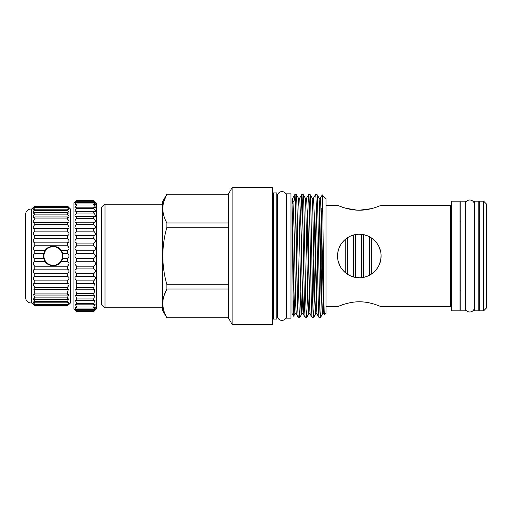 <?xml version="1.0" encoding="UTF-8"?>
<svg xmlns="http://www.w3.org/2000/svg" width="512" height="512" viewBox="0 0 512 512"><rect width="100%" height="100%" fill="white"/><g stroke="black" fill="none" stroke-linecap="round" stroke-linejoin="round"><path stroke-width="0.77" d="M474.349 204.512L474.349 204.512A4.525 4.525 0 0 0 469.824 199.987A4.525 4.525 0 0 0 465.299 204.512L465.299 204.512M474.349 307.488L474.349 307.488A4.525 4.525 0 0 1 469.824 312.013A4.525 4.525 0 0 1 465.299 307.488M286.458 196.122L286.458 196.122A4.525 4.525 0 0 0 281.933 191.597A4.525 4.525 0 0 0 277.408 196.122L277.408 315.878A4.525 4.525 0 0 0 281.933 320.403A4.525 4.525 0 0 0 286.458 315.878L286.458 315.878M474.349 310.822L474.349 201.178L478.835 201.178L478.835 310.822L474.349 310.822M465.299 201.178L465.299 310.822L460.813 310.822L460.813 201.178L465.299 201.178M290.944 193.843L290.944 318.157L286.458 318.157L286.458 193.843L290.944 193.843M293.613 316.147L291.981 313.325L291.981 198.675L292.403 221.146C292.8 257.018 293.222 317.843 293.613 316.147L294.042 300.019M324.435 314.886L325.997 313.325L325.997 198.675L322.246 194.925L320.467 197.978L321.645 226.976L323.354 305.798L323.917 314.022L324.435 314.886C323.693 319.002 322.957 191.578 322.246 194.925M337.568 256C337.389 267.802 347.565 277.933 359.309 277.754C371.117 277.933 381.248 267.776 381.075 256C381.242 244.192 371.091 234.074 359.328 234.246C347.552 234.074 337.395 244.192 337.568 256L337.677 253.824M325.997 306.694L337.568 306.694C337.395 306.88 347.514 301.747 359.322 301.786C371.066 301.734 381.248 306.874 381.075 306.694L450.656 306.694L450.656 205.306L381.075 205.306C381.254 205.12 371.11 210.259 359.322 210.214C347.533 210.259 337.402 205.126 337.568 205.306L325.997 205.306M339.245 305.997L340.083 305.664M341.267 305.222L343.936 304.301M347.232 303.36L350.925 302.554M355.034 301.99L357.139 301.837M338.214 261.274L339.808 265.626M344.717 272.128L347.174 274.048M350.208 275.75L354.797 277.28M355.085 277.338L359.251 277.754M363.642 277.318L367.034 276.339M367.725 276.064L371.456 274.054M374.701 271.386L377.37 268.154M379.379 264.429L380.64 260.339M380.672 260.179L381.075 256M450.656 306.694A0.691 0.691 0 0 1 451.347 307.386M450.656 205.306A0.691 0.691 0 0 0 451.347 204.614M459.981 310.822L459.981 201.178L451.347 201.178L451.347 310.822L459.981 310.822M357.158 210.163L345.504 208.173M341.146 206.733L339.315 206.029M300.749 292.544L299.712 317.555C299.328 316.723 298.944 306.464 298.56 286.778L297.408 225.222C297.024 205.536 296.64 195.277 296.256 194.445L294.893 194.445C295.277 195.277 295.661 205.536 296.045 225.222L297.197 286.778C297.581 306.464 297.965 316.723 298.349 317.555L296.294 314.022L295.731 305.798L294.022 226.976L292.838 197.978L294.893 194.445L294.426 200.058L293.267 201.875M299.738 317.53L301.766 314.022L300.582 285.024L298.874 206.202L298.31 197.978L296.256 194.445M299.712 317.555L298.349 317.555M321.766 208.051L321.766 276.832C321.389 299.942 320.832 318.304 320.429 317.555C320.045 316.723 319.661 306.464 319.277 286.778L318.125 225.222C317.741 205.536 317.363 195.277 316.979 194.445L315.61 194.445C315.994 195.277 316.378 205.536 316.762 225.222L317.914 286.778C318.298 306.464 318.682 316.723 319.066 317.555L317.011 314.022L316.448 305.798L314.739 226.976L313.562 197.978L315.61 194.445M319.066 317.555L320.461 317.53L322.483 314.022L321.299 285.024L319.597 206.202L319.034 197.978L316.979 194.445M314.56 292.544L313.523 317.555C313.139 316.723 312.755 306.464 312.371 286.778L311.219 225.222C310.835 205.536 310.451 195.277 310.067 194.445L308.704 194.445C309.088 195.277 309.472 205.536 309.856 225.222L311.008 286.778C311.392 306.464 311.776 316.723 312.16 317.555L310.106 314.022L309.542 305.798L307.834 226.976L306.65 197.978L308.704 194.445M313.549 317.53L315.578 314.022L314.394 285.024L312.685 206.202L312.122 197.978L310.067 194.445M313.523 317.555L312.16 317.555M307.654 292.544L306.618 317.555C306.234 316.723 305.85 306.464 305.466 286.778L304.314 225.222C303.93 205.536 303.546 195.277 303.162 194.445L301.798 194.445C302.182 195.277 302.566 205.536 302.95 225.222L304.102 286.778C304.486 306.464 304.87 316.723 305.254 317.555L303.2 314.022L302.637 305.798L300.928 226.976L299.744 197.978L301.798 194.445M306.643 317.53L308.672 314.022L307.488 285.024L305.779 206.202L305.216 197.978L303.162 194.445M306.618 317.555L305.254 317.555M319.75 306.234L321.485 219.456M316.294 205.766L315.283 254.298M312.838 306.234L314.579 219.456M309.389 205.766L308.378 254.298M306.95 257.702L308.115 203.168L308.678 194.47M302.483 205.766L301.472 254.298M300.762 219.456L301.773 194.47M295.578 205.766L294.56 254.298M379.36 206.022L377.491 206.739M377.37 206.784L374.656 207.712M371.379 208.653L359.322 210.214M380.646 251.686L379.373 247.571M378.426 245.594L377.306 243.763M374.682 240.595L371.45 237.939M367.725 235.936L363.642 234.675M361.485 234.355L359.36 234.246M355.014 234.675L351.027 235.885M338.323 250.304L338.003 251.661M359.322 301.786L363.526 301.978M367.667 302.541L371.418 303.36M374.72 304.307L376.032 304.742M377.453 305.248L379.373 305.984M321.766 276.832L323.2 244.685M292.403 203.238L292.154 198.381L292.838 197.978M228.544 317.811L166.874 317.811L162.592 310.387L162.592 201.613L166.874 194.24C161.498 203.789 161.498 213.363 166.874 222.963L166.874 227.277C161.498 246.381 161.498 265.53 166.874 284.723L166.874 289.037C161.498 298.586 161.498 308.16 166.874 317.76L166.874 317.811M228.544 318.157L228.544 193.843L232.134 187.629L232.134 324.371L228.544 318.157M232.134 324.371L272.646 324.371L272.646 187.629L232.134 187.629M272.646 319.744A0.691 0.691 0 0 1 273.338 319.059L273.338 192.941A0.691 0.691 0 0 1 272.646 192.256M273.338 319.059L276.787 319.059L276.787 192.941L273.338 192.941M163.885 201.325L166.874 194.24L228.544 194.24M163.885 296.128L166.874 289.037L228.544 289.037M228.544 317.76L166.874 317.76M228.544 284.723L166.874 284.723M166.874 227.277L228.544 227.277M228.544 222.963L166.874 222.963M483.635 310.822L483.635 201.178L479.667 201.178L479.667 310.822L483.635 310.822L486.4 308.058L486.4 203.942L483.635 201.178M479.667 290.88L478.835 290.88M460.813 290.88L459.981 290.88M479.667 221.12L478.835 221.12M460.813 221.12L459.981 221.12M345.747 238.995L345.747 273.005M347.475 237.754L347.475 274.246M353.69 234.982L353.69 277.018M355.418 234.598L355.418 277.402M361.632 234.368L361.632 277.632M363.36 234.624L363.36 277.376M369.574 236.813L369.574 275.187M371.302 237.843L371.302 274.157M104.992 307.802L101.536 304.346L101.536 207.654L104.992 204.198L104.992 307.802L162.592 307.802M104.992 204.198L162.592 204.198M94.726 201.434L93.696 200.403L76.71 200.403L73.946 203.168L73.946 308.832L76.71 311.597L93.696 311.597L94.726 310.566L93.696 311.13C96.07 308.57 96.07 308.282 93.696 310.266L95.462 306.944L93.696 308.058L93.696 307.008L95.322 304L93.696 304.832L93.696 303.43L95.136 300.077L93.696 300.659L93.696 298.938L94.906 295.238L93.696 295.616L94.637 289.587L93.696 289.805L94.336 283.238L93.696 283.328L93.696 280.858C96.07 278.406 96.07 276.896 93.696 276.326L93.696 273.696C96.07 271.469 96.07 269.882 93.696 268.928L93.696 266.189C96.07 264.23 96.07 262.592 93.696 261.274L93.696 258.483C96.07 256.826 96.07 255.174 93.696 253.517L93.696 250.726C96.07 249.414 96.07 247.776 93.696 245.811L93.696 243.072C96.07 242.125 96.07 240.531 93.696 238.304L94.01 235.693C96.083 234.861 95.974 233.344 93.696 231.142L93.696 228.672L94.336 228.762C96.07 228.013 95.859 226.579 93.696 224.467L93.696 222.195L94.637 222.406C96.032 221.741 95.718 220.403 93.696 218.4L93.696 216.384L94.906 216.762C95.968 216.166 95.571 214.938 93.696 213.062L93.696 211.341L95.136 211.923C95.885 211.411 95.405 210.291 93.696 208.57L93.696 207.168L95.322 208C95.782 207.558 95.245 206.56 93.696 204.992L93.696 203.942L95.462 205.056C95.674 204.698 95.085 203.814 93.696 202.413L93.696 201.734L95.558 203.155L93.696 200.576L96.461 203.168L96.461 308.832L94.726 310.566L95.597 309.664M94.01 276.301L76.397 276.307M95.558 308.845L93.696 310.266L76.71 310.266L74.848 308.845M93.696 235.674L76.71 235.674L76.71 238.304C74.336 240.531 74.336 242.118 76.71 243.072L76.71 245.811C74.336 247.77 74.336 249.408 76.71 250.726L76.71 253.517C74.336 255.174 74.336 256.826 76.71 258.483L76.71 261.274C74.336 262.586 74.336 264.224 76.71 266.189L76.71 268.928C74.336 269.875 74.336 271.469 76.71 273.696L76.71 276.326C74.336 276.896 74.336 278.406 76.71 280.858L76.71 283.328L76.07 283.238L76.71 289.805L75.77 289.594L76.71 295.616L75.501 295.238L76.71 298.938L76.71 300.659L75.27 300.077L76.71 303.43L76.71 304.832L75.085 304L76.71 307.008L76.71 308.058L74.944 306.944L76.71 310.266C74.336 308.282 74.336 308.57 76.71 311.13L74.81 309.664M93.696 228.672L76.71 228.672L76.71 231.142C74.432 233.344 74.323 234.861 76.397 235.693L76.71 235.674M93.696 222.195L76.71 222.195L76.71 224.467C74.547 226.579 74.336 228.013 76.07 228.762L76.71 228.672M93.696 216.384L76.71 216.384L76.71 218.4C74.688 220.403 74.374 221.741 75.77 222.406L76.71 222.195M93.696 211.341L76.71 211.341L76.71 213.062C74.835 214.931 74.438 216.166 75.501 216.762L76.71 216.384M93.696 207.168L76.71 207.168L76.71 208.57C75.002 210.291 74.522 211.405 75.27 211.923L76.71 211.341M93.696 203.942L76.71 203.942L76.71 204.992C75.162 206.56 74.624 207.558 75.085 208L76.71 207.168M93.696 201.734L76.71 201.734L76.71 202.413C75.322 203.814 74.733 204.698 74.944 205.056L76.71 203.942M93.696 200.576L76.71 200.576L74.848 203.155L76.71 201.734M75.674 201.434L76.71 200.576M93.696 266.189L76.71 266.189M93.696 268.928L76.71 268.928M93.696 273.696L76.71 273.696M93.696 280.858L76.71 280.858M93.696 283.328L76.71 283.328M93.696 287.533L76.71 287.533M93.696 289.805L76.71 289.805M93.696 293.6L76.71 293.6M93.696 295.616L76.71 295.616M93.696 298.938L76.71 298.938M93.696 300.659L76.71 300.659M93.696 303.43L76.71 303.43M93.696 304.832L76.71 304.832M93.696 307.008L76.71 307.008M93.696 308.058L76.71 308.058M93.696 309.587L76.71 309.587M93.696 311.13L76.71 311.13M93.696 311.424L76.71 311.424M93.696 200.87L76.71 200.87M93.696 202.413L76.71 202.413M93.696 204.992L76.71 204.992M93.696 208.57L76.71 208.57M93.696 213.062L76.71 213.062M93.696 218.4L76.71 218.4M93.696 224.467L76.71 224.467M93.696 231.142L76.71 231.142M93.696 238.304L76.71 238.304M93.696 243.072L76.71 243.072M93.696 245.811L76.71 245.811M93.696 250.726L76.71 250.726M93.696 253.517L76.71 253.517M93.696 258.483L76.71 258.483M93.696 261.274L76.71 261.274M48.333 247.629A9.696 9.696 0 0 0 43.84 253.581L43.642 254.528M67.386 253.581L67.386 250.566C69.549 249.299 69.549 247.706 67.386 245.786L67.386 242.848C69.549 241.958 69.549 240.429 67.386 238.24L67.642 235.469C69.562 234.765 69.472 233.325 67.386 231.136L67.386 228.563L68 228.653C69.549 228.032 69.338 226.694 67.386 224.646L67.386 222.349L68.32 222.573C69.498 222.029 69.19 220.813 67.386 218.925L67.386 216.96L68.595 217.382C69.421 216.915 69.018 215.827 67.386 214.118L67.386 212.538L68.813 213.203C69.325 212.819 68.845 211.859 67.386 210.336L67.386 209.184L68.979 210.15C69.203 209.837 68.672 209.018 67.386 207.686L67.386 206.982L69.075 208.282L67.386 205.984L70.49 209.037L70.49 302.963L67.386 305.779C69.549 303.456 69.549 303.2 67.386 305.018L68.979 301.85L67.386 302.816L67.386 301.664L68.813 298.797L67.386 299.462L67.386 297.882L68.595 294.618L67.386 295.04L67.386 293.075L68.32 289.427L67.386 289.651L67.386 287.354C69.549 284.819 69.549 283.514 67.386 283.437L67.386 280.864C69.549 278.47 69.549 277.037 67.386 276.55L67.386 273.76C69.549 271.578 69.549 270.042 67.386 269.152L67.386 266.214C69.549 264.294 69.549 262.701 67.386 261.434L67.386 258.419C69.549 256.806 69.549 255.194 67.386 253.581L62.611 253.581L62.918 256A9.696 9.696 0 0 0 60.87 250.035M56.966 247.059A9.696 9.696 0 0 0 55.77 246.643A9.696 9.696 0 0 1 56.966 247.059M46.317 249.203A9.696 9.696 0 0 1 50.688 246.643A9.696 9.696 0 0 0 49.485 247.059M60.134 262.797L60.134 262.797A9.696 9.696 0 0 1 43.84 258.419L43.84 253.581A9.696 9.696 0 0 0 43.738 254.016M31.712 302.963L31.712 209.037L34.822 205.984L33.126 208.282L34.822 206.982L34.822 207.686C33.53 209.018 32.998 209.837 33.229 210.15L34.822 209.184L34.822 210.336C33.357 211.859 32.883 212.819 33.389 213.203L34.822 212.538L34.822 214.118C33.184 215.827 32.781 216.915 33.613 217.382L34.822 216.96L34.822 218.925C33.018 220.813 32.704 222.029 33.888 222.573L34.822 222.349L34.822 224.646C32.864 226.694 32.659 228.032 34.208 228.653L34.822 228.563L34.822 231.136C32.73 233.325 32.646 234.765 34.56 235.469L34.822 238.24C32.659 240.429 32.659 241.958 34.822 242.848L34.822 245.786C32.659 247.706 32.659 249.299 34.822 250.566L34.822 253.581C32.659 255.194 32.659 256.806 34.822 258.419L34.822 261.434C32.659 262.701 32.659 264.294 34.822 266.214L34.822 269.152C32.659 270.042 32.659 271.578 34.822 273.76L34.822 276.55C32.659 277.037 32.659 278.47 34.822 280.864L34.822 283.437C32.659 283.514 32.659 284.819 34.822 287.354L34.822 289.651L33.888 289.427L34.822 293.075L34.822 295.04L33.613 294.618L34.822 297.882L34.822 299.462L33.389 298.797L34.822 301.664L34.822 302.816L33.229 301.85L34.822 305.018C32.659 303.2 32.659 303.456 34.822 305.779L31.712 302.963A5.523 5.523 0 0 1 25.6 297.645L25.6 214.355A5.523 5.523 0 0 1 31.712 209.037M33.126 303.718L34.822 305.018L67.386 305.018L69.075 303.718M34.208 283.347L68 283.347M34.573 276.531L67.635 276.531M67.386 261.434L61.254 261.434L62.611 258.419A9.696 9.696 0 0 1 61.254 261.434C59.194 266.81 47.258 266.81 45.197 261.434L34.822 261.434M43.84 258.419L45.197 261.434A9.696 9.696 0 0 1 43.84 258.419L34.822 258.419M62.918 256L62.81 257.472M67.386 235.45L34.822 235.45M67.386 228.563L34.822 228.563M67.386 222.349L34.822 222.349M67.386 216.96L34.822 216.96M67.386 212.538L34.822 212.538M67.386 209.184L34.822 209.184M67.386 206.982L34.822 206.982M68.538 207.11L67.386 205.984L34.822 205.984M33.254 241.85L34.822 242.848L67.386 242.848L68.947 241.85M33.664 207.11L34.675 206.125M67.386 206.221L34.822 206.221M67.386 207.686L34.822 207.686M67.386 210.336L34.822 210.336M67.386 214.118L34.822 214.118M67.386 218.925L34.822 218.925M67.386 224.646L34.822 224.646M67.386 231.136L34.822 231.136M67.386 238.24L34.822 238.24M67.386 245.786L34.822 245.786M67.386 258.419L62.611 258.419A9.696 9.696 0 0 1 61.254 261.434M62.611 253.581L61.254 250.566A9.696 9.696 0 0 1 62.611 253.581M68 250.342L61.254 250.566C59.194 245.19 47.258 245.19 45.197 250.566L34.208 250.342M68.621 304.813L69.114 304.346M68 292.422L67.386 293.075L34.822 293.075M68.947 256.883L68 258.099M34.208 280.301L34.822 280.864L67.386 280.864M33.261 285.235L34.822 287.354L67.386 287.354M33.664 302.989L34.272 303.718M33.587 304.813L33.094 304.346M67.386 306.016L34.822 306.016M67.386 305.779L34.822 305.779M67.386 304.314L34.822 304.314M67.386 302.816L34.822 302.816M67.386 301.664L34.822 301.664M67.386 299.462L34.822 299.462M67.386 297.882L34.822 297.882M67.386 295.04L34.822 295.04M67.386 289.651L34.822 289.651M67.386 273.76L34.822 273.76M67.386 269.152L34.822 269.152M67.386 266.214L34.822 266.214M43.84 253.581A9.696 9.696 0 0 1 45.197 250.566L43.84 253.581L34.822 253.581M33.254 256.883L34.208 258.099M49.485 264.941A9.696 9.696 0 0 0 50.688 265.357M55.77 265.357A9.696 9.696 0 0 0 56.966 264.941M58.118 264.371A9.696 9.696 0 0 0 59.187 263.642M43.904 256A9.325 9.325 0 0 0 53.229 265.325A9.325 9.325 0 0 0 62.547 256A9.325 9.325 0 0 0 53.229 246.675A9.325 9.325 0 0 0 43.904 256M62.893 256A9.67 9.67 0 0 1 53.229 265.67A9.67 9.67 0 0 1 43.558 256A9.67 9.67 0 0 1 53.229 246.33A9.67 9.67 0 0 1 62.893 256M323.661 282.266L323.2 301.37M317.306 254.298L316.294 301.37M310.4 254.298L309.389 301.37M303.494 254.298L302.483 301.37M296.589 254.298L295.578 301.37M293.632 316.147L294.861 314.022L293.677 285.024L292.403 221.146M324.218 312.173L323.917 314.022C323.174 313.562 322.694 313.562 322.483 314.022M319.75 210.63L318.733 257.702M304.218 292.544L303.2 314.022C302.458 313.562 301.978 313.562 301.766 314.022M319.034 197.978C319.245 198.438 319.725 198.438 320.467 197.978M315.578 314.022C315.789 313.562 316.269 313.562 317.011 314.022M312.122 197.978C312.339 198.438 312.813 198.438 313.562 197.978M308.672 314.022C308.883 313.562 309.363 313.562 310.106 314.022M305.216 197.978C305.434 198.438 305.907 198.438 306.65 197.978M298.31 197.978C298.522 198.438 299.002 198.438 299.744 197.978M294.861 314.022C295.072 313.562 295.552 313.562 296.294 314.022M228.544 194.189L166.874 194.189"/></g></svg>
